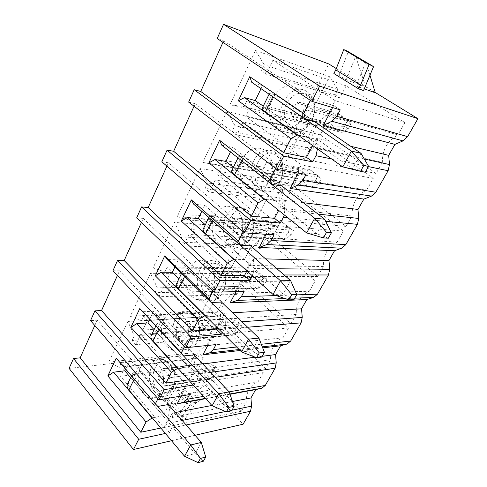 <?xml version="1.0" encoding="UTF-8"?>
<svg xmlns="http://www.w3.org/2000/svg" width="487" height="487" viewBox="0 0 487 487"><rect width="100%" height="100%" fill="white"/><g stroke="black" fill="none" stroke-linecap="round" stroke-linejoin="round"><path stroke-width="0.37" stroke-dasharray="2.44 1.83" d="M348.187 128.824L344.437 126.322L347.012 121.513L350.786 124.002L348.187 128.824L342.044 132.385L342.087 131.24L347.347 121.427L348.534 120.289L339.122 114.098L347.012 121.513M291.135 113.428L296.449 102.903L298.641 102.014L306.767 107.554L306.907 109.971L301.477 120.575L299.274 121.427L291.536 116.058L291.135 113.428L332.043 124.477L332.755 126.121L332.432 126.93L339.95 132.014L342.044 132.385M332.755 126.121L344.437 126.322M339.122 114.098L337.199 114.731L332.043 124.477M348.534 120.289L350.786 124.002M307.486 94.935C314.231 99.263 316.112 111.261 311.4 120.222C305.349 129.719 298.403 132.385 290.569 128.215C284.098 123.698 282.393 112.211 286.831 103.433C292.553 93.942 299.438 91.112 307.486 94.935M307.114 91.696L310.505 94.788C316.221 101.759 316.106 114.768 310.249 123.552C303.151 132.701 295.56 134.978 287.488 130.382L285.394 128.562C270.468 114.609 290.362 79.74 307.114 91.696M276.683 127.783L274.571 125.938C259.559 111.785 279.575 76.234 296.449 88.336L299.858 91.477C305.617 98.551 305.495 111.803 299.596 120.764C292.443 130.108 284.81 132.446 276.683 127.783M327.629 114.895C316.471 121.805 310.943 132.361 311.035 146.557L304.375 159.267L245.758 116.503L251.712 104.151L246.879 100.718L244.048 106.629L229.925 104.784L255.505 50.459L264.124 64.686L261.19 70.816L266.176 74.14L272.83 60.333L335.111 100.632L327.629 114.895L397.916 134.929C387.451 140.78 382.265 149.935 382.356 162.396L311.035 146.557M336.28 68.564L375.203 92.457M69.093 368.391L179.593 355.802L328.78 63.961M179.593 355.802L243.104 424.195M382.356 162.396L376.092 173.451L320.367 134.875L326.053 124.069L321.426 120.94L318.723 126.109L305.172 124.209L329.626 76.715L337.862 89.486L335.068 94.831L339.823 97.875L346.141 85.858L404.91 122.584L397.916 134.929M366.687 190.052L373.273 178.419L317.847 139.672L311.869 151.043L307.376 147.829L310.018 142.77L302.232 129.913L279.069 174.894L291.902 177.438L294.465 172.544L298.835 175.825L293.454 186.058L346.093 226.4L352.004 215.966C351.924 203.846 356.819 195.214 366.687 190.052L294.392 178.309C283.964 184.305 278.789 194.179 278.868 207.937L272.629 219.832L217.683 174.754L223.277 163.145L218.742 159.505L216.082 165.063L202.799 162.384L226.863 111.286L234.947 125.646L232.189 131.405L236.865 134.948L243.116 121.981L301.386 164.971L294.392 178.309M337.211 242.082L343.432 231.094L291.068 190.6L285.406 201.375L281.151 198.014L283.653 193.223L276.287 180.3L254.317 222.961L266.48 226.09L268.909 221.445L273.049 224.866L267.947 234.564L317.749 276.433L323.338 266.566C323.271 254.768 327.891 246.611 337.211 242.082L263.278 237.68C253.502 242.855 248.65 252.114 248.717 265.458L242.867 276.622L191.251 229.578L196.523 218.645L192.255 214.834L189.753 220.069L177.244 216.654L199.92 168.508L207.517 182.948L204.924 188.372L209.319 192.103L215.199 179.904L269.828 225.177L263.278 237.68M309.348 291.263L315.235 280.865L265.683 238.873L260.314 249.088L256.284 245.606L258.658 241.065L251.676 228.093L230.808 268.617L242.356 272.263L244.657 267.85L248.589 271.387L243.743 280.597L290.928 323.776L296.224 314.432C296.157 302.944 300.534 295.219 309.348 291.263L234.083 293.375C224.909 297.831 220.349 306.53 220.404 319.478L214.901 329.979L166.335 281.273L171.308 270.955L167.291 266.998L164.923 271.941L153.125 267.874L174.529 222.425L181.681 236.925L179.234 242.039L183.374 245.929L188.913 234.43L240.237 281.638L234.083 293.375M282.971 337.82L288.548 327.976L241.595 284.688L236.493 294.398L232.664 290.806L234.923 286.484L228.293 273.499L208.448 312.039L219.424 316.142L221.615 311.948L225.347 315.582L220.745 324.342L265.506 368.641L270.529 359.783C270.474 348.589 274.619 341.265 282.971 337.82L206.64 345.74C198.008 349.538 193.716 357.726 193.759 370.309L188.579 380.195L142.801 330.101L147.5 320.349L143.708 316.264L141.467 320.933L130.321 316.294L150.556 273.329L157.307 287.854L154.994 292.681L158.896 296.705L164.131 285.857L212.429 334.697L206.64 345.74M257.958 381.966L263.248 372.628L218.7 328.232L213.842 337.467L210.207 333.778L212.356 329.669L206.056 316.678L187.16 353.379L197.606 357.896L199.694 353.903L203.243 357.622L198.86 365.962L241.382 411.223L246.148 402.81C246.105 391.895 250.044 384.943 257.958 381.966L180.793 395.048C172.66 398.263 168.612 405.988 168.648 418.217L163.76 427.549L120.539 376.287L124.989 367.058L121.397 362.864L119.285 367.289L108.735 362.139L127.892 321.457L134.266 335.981L132.08 340.547L135.77 344.693L140.719 334.429L186.247 384.645L180.793 395.048M182.187 420.427L172.909 422.332L171.832 428.03L186.137 424.981M165.385 433.436L169.439 432.547L171.832 428.03M169.439 432.547L164.916 427.184L172.307 413.098L172.909 422.332M181.267 396.016L184.78 389.332L160.753 393.234L97.169 320.221L90.545 320.598M189.522 394.604L184.78 389.332M252.376 275.855L252.844 274.978L284.11 274.972M222.291 332.694L224.184 329.127L247.615 327.215M195.092 435.281L171.515 440.729M193.242 385.065L194.697 384.833L197.229 380.049L215.37 377.297M312.691 145.558L316.587 138.138L317.451 148.931M332.621 107.572L333.674 105.576L311.339 98.77L223.661 40.798L217.19 38.522M340.236 109.861L333.674 105.576M298.19 135.276L307.766 137.541L315.661 122.353M311.339 98.77L310.487 100.425M350.725 146.295L316.587 138.138M222.961 42.351L223.661 40.798M188.639 102.106L195.177 103.719L194.045 106.227M161.854 161.775L168.435 162.798L166.919 166.14M136.664 217.878L143.269 218.383L141.425 222.449M112.935 270.729L119.552 270.766L117.422 275.478M94.776 325.505L97.169 320.221M160.856 428.036L164.916 427.184M160.753 393.234L157.946 398.719M152.303 417.846L163.115 415.752L168.733 404.941M229.998 394.269L205.678 398.67M232.488 401.501L211.894 405.47M175.32 412.519L172.307 413.098M125.591 369.116L130.139 359.692L118.974 360.94L116.241 358.182M157.879 406.408L118.974 360.94M169.013 404.405L130.139 359.692M163.115 415.752L130.638 377.668M173.682 383.811L179.179 382.977L184.299 388.663L173.482 404.819L168.459 399.072L163.157 400.229L173.682 383.811L191.02 403.212L196.498 402.207L191.227 396.351L212.563 392.644L180.281 412.599L191.227 396.351M212.563 392.644L205.678 385.217L184.299 388.663M179.179 382.977L168.459 399.072M205.678 385.217L173.482 404.819M166.651 399.626L183.648 419.13L185.456 418.522L180.281 412.599M163.157 400.229L180.16 419.843L191.02 403.212M183.648 419.13L180.16 419.843M172.343 386.398L189.632 405.817M185.456 418.522L196.498 402.207M333.881 73.519L338.94 75.351L346.19 79.844L365.627 86.826L375.294 92.761M363.539 90.576L356.027 85.931L364.258 88.847M365.627 86.826L355.68 56.309L346.19 79.844M369.956 75.223L365.774 62.263L373.48 66.804M338.94 75.351L348.248 51.926L355.68 56.309M348.248 51.926L346.933 50.904M365.774 62.263L356.027 85.931M306.061 174.431L299.931 169.872L277.06 165.793L195.177 103.719M264.94 199.335L275.003 200.553L282.344 186.424M277.06 165.793L275.703 168.453M298.245 173.086L299.931 169.872M303.334 202.714L283.958 200.321L278.674 210.39M282.576 185.991L232.701 147.33L221.804 145.211M275.003 200.553L233.37 167.358M230.454 151.981L232.701 147.33M318.017 214.103L284.743 210.554L283.958 200.321M284.743 210.554L284.317 214.931M274.096 234.819L268.367 230.034L245.071 228.348L168.435 162.798M233.979 259.279L244.34 259.528L251.189 246.355M245.071 228.348L243.269 231.873M266.127 234.302L268.367 230.034M265.604 258.883L253.392 258.567L246.909 270.93M251.432 245.886L204.704 205.295L193.698 204.175M244.34 259.528L205.325 224.775M201.807 211.303L204.704 205.295M276.969 268.763L254.129 268.532L253.392 258.567M254.129 268.532L252.844 274.978M244.139 291.421L238.764 286.441L215.151 286.861L143.269 218.383M205.015 315.46L215.583 314.839L221.981 302.524M215.151 286.861L212.965 291.129M236.043 291.628L238.764 286.441M232.634 312.782L224.702 313.238L217.172 327.593M222.236 302.031L178.376 259.821L167.285 259.583M215.583 314.839L178.948 278.771M174.9 267.01L178.376 259.821M241.948 321.755L225.39 322.948L224.702 313.238M225.39 322.948L224.184 329.127M216.003 344.583L210.956 339.439L187.099 341.71L119.552 270.766M177.846 368.221L188.56 366.814L194.55 355.291M187.099 341.71L184.585 346.628M207.815 345.429L210.956 339.439M262.706 347.864L240.128 350.488M262.189 356.295L255.182 357.202M202.793 364.002L197.722 364.66L189.887 379.586L188.439 379.805M194.818 354.773L153.557 311.199L142.423 311.747M188.56 366.814L154.093 329.65M149.588 319.423L153.557 311.199M194.697 384.833L189.887 379.586M210.694 372.354L198.367 374.126L197.722 364.66M198.367 374.126L197.229 380.049M315.862 121.957L262.53 85.578L251.779 82.327M307.766 137.541L263.248 106.196M261.026 88.677L262.53 85.578M376.092 173.451L304.375 159.267M320.367 134.875L245.758 116.503M326.053 124.069L251.712 104.151M321.426 120.94L246.879 100.718M318.723 126.109L244.048 106.629M305.172 124.209L229.925 104.784M329.626 76.715L255.505 50.459M337.862 89.486L264.124 64.686M335.068 94.831L261.19 70.816M339.823 97.875L266.176 74.14M346.141 85.858L272.83 60.333M404.91 122.584L335.111 100.632M352.004 215.966L278.868 207.937M373.273 178.419L301.386 164.971M317.847 139.672L243.116 121.981M311.869 151.043L236.865 134.948M307.376 147.829L232.189 131.405M310.018 142.77L234.947 125.646M302.232 129.913L226.863 111.286M279.069 174.894L202.799 162.384M291.902 177.438L216.082 165.063M294.465 172.544L218.742 159.505M298.835 175.825L223.277 163.145M293.454 186.058L217.683 174.754M346.093 226.4L272.629 219.832M246.702 187.623L246.666 187.598C239.634 181.943 237.808 168.703 242.654 158.969C247.396 149.156 257.921 145.065 265.238 150.629L266.59 151.78C273.213 158.013 274.358 171.576 269.007 180.878C262.31 190.606 254.878 192.852 246.702 187.623M257.684 189.12L257.653 189.09C250.653 183.52 248.833 170.499 253.654 160.941C258.372 151.305 268.842 147.317 276.117 152.796L277.456 153.929C284.043 160.071 285.181 173.39 279.867 182.528C273.213 192.073 265.817 194.27 257.684 189.12M260.722 186.929C245.947 176.331 261.957 143.975 276.61 155.676C282.929 160.284 284.688 172.027 280.262 180.427C274.589 189.273 268.069 191.44 260.722 186.929M266.249 162.737L268.3 162.001L275.758 167.68L276.056 170.225L270.955 180.178L268.891 180.872L261.592 175.162L261.257 172.623L266.249 162.737L307.839 170.225L309.732 169.567L321.286 178.759L318.839 183.307L315.302 180.677L317.731 176.136M268.3 162.001L309.732 169.567M261.257 172.623L302.975 179.417L303.718 180.908L315.302 180.677M302.975 179.417L307.839 170.225M303.718 180.908L303.304 181.797L310.426 187.166L312.471 187.501L318.839 183.307M312.471 187.501L312.441 186.533L317.396 177.28L318.595 176.093L321.286 178.759M318.595 176.093L309.842 169.555M323.338 266.566L248.717 265.458M343.432 231.094L269.828 225.177M291.068 190.6L215.199 179.904M285.406 201.375L209.319 192.103M281.151 198.014L204.924 188.372M283.653 193.223L207.517 182.948M276.287 180.3L199.92 168.508M254.317 222.961L177.244 216.654M266.48 226.09L189.753 220.069M268.909 221.445L192.255 214.834M273.049 224.866L196.523 218.645M267.947 234.564L191.251 229.578M317.749 276.433L242.867 276.622M218.541 243.835C212.046 238.046 210.22 225.438 214.499 216.295C220.008 206.494 226.912 203.889 235.209 208.479L235.958 209.069C242.514 214.493 244.693 227.052 240.615 236.353C235.367 246.191 228.683 249.192 220.574 245.363L218.541 243.835M229.663 244.352C223.192 238.654 221.378 226.248 225.639 217.263C231.118 207.626 237.991 205.076 246.258 209.605L247 210.183C253.526 215.522 255.693 227.867 251.639 237.005C246.416 246.678 239.768 249.624 231.69 245.85L229.663 244.352M232.646 242.142C218.754 230.984 233.833 200.51 247.597 212.74C253.532 217.592 255.176 229.079 251.018 236.974C245.685 245.229 239.561 246.952 232.646 242.142M237.857 218.98L239.683 218.31L246.708 224.263L247.067 226.826L242.276 236.183L240.487 236.852L233.51 230.808L233.163 228.281L237.857 218.98L280.122 222.608L281.985 221.932L293.43 230.467L291.116 234.764L287.774 232.025L290.075 227.733M239.787 218.389L281.985 221.932M233.163 228.281L275.526 231.301L276.306 232.652L287.774 232.025M275.526 231.301L280.122 222.608M276.306 232.652L275.873 233.657L282.734 239.336L284.566 239.519L291.116 234.764M284.566 239.519L284.463 238.715L289.144 229.98L290.349 228.744L293.43 230.467M290.349 228.744L282.016 222.066M296.224 314.432L220.404 319.478M315.235 280.865L240.237 281.638M265.683 238.873L188.913 234.43M260.314 249.088L183.374 245.929M256.284 245.606L179.234 242.039M258.658 241.065L181.681 236.925M251.676 228.093L174.529 222.425M230.808 268.617L153.125 267.874M242.356 272.263L164.923 271.941M244.657 267.85L167.291 266.998M248.589 271.387L171.308 270.955M243.743 280.597L166.335 281.273M290.928 323.776L214.901 329.979M192.036 296.729C178.345 284.463 190.484 252.729 205.709 262.006L208.436 264.003C222.315 275.703 210.834 307.522 195.969 299.487L192.036 296.729M203.268 296.382C189.613 284.317 201.715 253.082 216.885 262.219L219.6 264.185C233.431 275.691 222.005 306.987 207.188 299.091L203.268 296.382M206.202 294.16C193.108 282.521 207.34 253.77 220.288 266.45C225.877 271.502 227.417 282.752 223.503 290.185C218.48 297.898 212.716 299.225 206.202 294.16M211.121 271.953L212.661 271.289L219.454 277.596L219.789 280.098L215.272 288.919L213.775 289.576L207.018 283.197L206.689 280.725L211.121 271.953L253.922 272.142L255.748 271.448L263.905 276.555L267.083 279.38L264.885 283.452L261.726 280.615L263.905 276.555M212.935 271.49L255.748 271.448M206.689 280.725L249.569 280.36L250.373 281.596L261.726 280.615M249.569 280.36L253.922 272.142M250.373 281.596L249.898 282.679L256.673 288.651L258.183 288.7L264.885 283.452M258.183 288.7L258.013 288.036L262.444 279.769L263.65 278.503L267.083 279.38M263.65 278.503L255.705 271.709M270.529 359.783L193.759 370.309M288.548 327.976L212.429 334.697M241.595 284.688L164.131 285.857M236.493 294.398L158.896 296.705M232.664 290.806L154.994 292.681M234.923 286.484L157.307 287.854M228.293 273.499L150.556 273.329M208.448 312.039L130.321 316.294M219.424 316.142L141.467 320.933M221.615 311.948L143.708 316.264M225.347 315.582L147.5 320.349M220.745 324.342L142.801 330.101M265.506 368.641L188.579 380.195M167.047 346.604C155.036 334.8 164.082 306.195 178.065 312.672L182.515 315.74C194.678 326.996 186.223 355.717 172.599 350.275L167.047 346.604M178.352 345.484C166.365 333.881 175.387 305.708 189.34 312.076L193.777 315.089C205.904 326.156 197.485 354.426 183.891 349.088L178.352 345.484M181.243 343.256C168.886 331.209 182.333 304.028 194.544 317.092C200.029 323.952 201.04 331.702 197.564 340.346C192.828 347.566 187.385 348.54 181.243 343.256M185.888 321.931L187.178 321.292L187.605 321.578L193.747 327.879L194.07 330.338L189.802 338.66L188.56 339.293L182.016 332.633L181.706 330.216L185.888 321.931L229.109 319.04L230.899 318.34L239.111 322.814L242.118 325.724L240.036 329.577L237.047 326.661L239.111 322.814M187.605 321.578L230.801 318.711L230.899 318.34M181.706 330.216L224.988 326.832L225.804 327.952L237.047 326.661M224.988 326.832L229.109 319.04M225.804 327.952L225.292 329.102L231.276 335.032L232.055 335.293L233.2 335.263L240.036 329.577M233.2 335.263L232.981 334.727L237.175 326.899L238.38 325.602L242.118 325.724M238.38 325.602L230.801 318.711M246.148 402.81L168.648 418.217M263.248 372.628L186.247 384.645M218.7 328.232L140.719 334.429M213.842 337.467L135.77 344.693M210.207 333.778L132.08 340.547M212.356 329.669L134.266 335.981M206.056 316.678L127.892 321.457M187.16 353.379L108.735 362.139M197.606 357.896L119.285 367.289M199.694 353.903L121.397 362.864M203.243 357.622L124.989 367.058M198.86 365.962L120.539 376.287M241.382 411.223L163.76 427.549M143.452 393.703C132.841 382.325 139.562 356.393 152.224 360.69L158.062 364.544C168.8 375.416 162.591 401.495 150.27 398.037C147.762 397.508 145.491 396.065 143.452 393.703M154.805 391.895C144.201 380.712 150.915 355.157 163.559 359.376L169.385 363.156C180.105 373.839 173.92 399.523 161.611 396.144C159.109 395.633 156.844 394.214 154.805 391.895M157.648 389.667C145.966 377.273 158.701 351.541 170.225 364.921C175.405 371.898 176.355 379.489 173.074 387.707C168.593 394.482 163.455 395.134 157.648 389.667M162.049 369.158L163.115 368.562L163.669 368.915L169.47 375.38L169.774 377.784L165.738 385.655L164.709 386.246L158.385 379.367L158.092 376.993L162.049 369.158L205.575 363.521L207.34 362.803L215.583 366.705L218.432 369.682L216.459 373.346L213.623 370.363L215.583 366.705M163.669 368.915L207.182 363.278L207.34 362.803M158.092 376.993L201.667 370.917L202.501 371.928L213.623 370.363M201.667 370.917L205.575 363.521M202.501 371.928L201.953 373.145L207.626 379.209L208.734 379.483L209.513 379.41L216.459 373.346M209.513 379.41L209.24 378.996L213.221 371.569L214.432 370.254L218.432 369.682M214.432 370.254L212.922 369.316L207.182 363.278M365.311 172.276L352.46 168.794L342.769 166.877M314.572 121.616L274.954 94.563L267.771 109.173L352.46 168.794L361.013 153.314M274.954 94.563L269.421 93.565L269.908 94.776M267.771 109.173L265.238 108.504L262.183 108.376M328.354 238.228L316.635 233.632L306.664 232.914M281.608 185.851L244.304 156.905L237.577 170.602L316.635 233.632L324.604 219.211M244.304 156.905L241.741 156.437L238.557 156.741L239.239 158.853M237.577 170.602L235.002 170.188L231.782 170.608M293.917 299.675L283.209 294.13L273.012 294.452M250.61 245.85L215.564 215.376L209.246 228.239L283.209 294.13L290.654 280.664M215.564 215.376L212.971 215.151L209.635 215.948L210.335 218.797M209.246 228.239L206.64 228.056L203.28 228.963M261.75 357.074L251.956 350.707L241.582 351.937M221.506 302.062L188.554 270.328L182.607 282.423L251.956 350.707L258.92 338.1M188.554 270.328L185.937 270.309L182.479 271.545L183.118 275.021M182.607 282.423L179.983 282.454L176.501 283.781M231.642 410.809L222.656 403.729L212.155 405.762M194.136 354.853L163.121 322.065L157.514 333.467L222.656 403.729L229.188 391.907M163.121 322.065L160.491 322.236L156.93 323.855C156.284 324.926 156.467 326.266 157.465 327.873M157.514 333.467L154.878 333.674L151.299 335.379M203.389 461.213L195.147 453.531L184.549 456.252M168.374 404.52L139.13 370.863L133.84 381.625L195.147 453.531L201.283 442.415M139.13 370.863L136.494 371.197L132.841 373.158C131.934 374.801 132.409 376.749 134.26 379.014L156.692 405.233M133.84 381.625L131.198 382.003L127.533 384.03M291.536 116.058L332.432 126.93M306.493 107.304L346.945 118.944M306.907 109.971L347.347 121.427M301.477 120.575L342.087 131.24M299.274 121.427L339.95 132.014M231.995 410.176L225.53 411.509M331.58 158.945L368.482 166.621M287.762 217.707L325.657 221.311M276.232 295.56L296.613 294.872M236.633 347.006L261.312 344.279M203.578 396.375L229.14 391.852M229.894 393.965L205.417 398.384M174.979 404.033L181.779 411.795M356.326 57.588L366.401 63.535M294.763 298.172L284.968 298.555M262.316 346.866L239.16 349.526M364.319 159.012L317.433 148.657M261.629 175.198L303.34 181.828M268.891 180.872L310.426 187.166M270.955 180.178L312.441 186.533M276.056 170.225L317.396 177.28M275.666 167.607L317.025 174.845M233.51 230.808L275.873 233.657M240.335 236.737L282.557 239.227M242.276 236.183L284.463 238.715M247.067 226.826L289.144 229.98M246.708 224.263L288.791 227.587M207.018 283.197L249.898 282.679M213.446 289.345L256.217 288.438M215.272 288.919L258.013 288.036M219.789 280.098L262.444 279.769M219.454 277.596L262.109 277.426M182.016 332.633L225.292 329.102M188.079 338.976L231.276 335.032M189.802 338.66L232.981 334.727M194.07 330.338L237.175 326.899M193.747 327.879L236.859 324.598M158.385 379.367L201.953 373.145M164.113 385.862L207.626 379.209M165.738 385.655L209.24 378.996M169.774 377.784L213.221 371.569M169.47 375.38L212.922 369.316M296.449 102.903L337.199 114.731M298.641 102.014L339.323 113.928M272.428 93.827L265.238 108.504M241.741 156.437L235.002 170.188M212.971 215.151L206.64 228.056M185.937 270.309L179.983 282.454M160.491 322.236L154.878 333.674M136.494 371.197L131.198 382.003M291.311 115.863L332.268 126.76M306.767 107.554L347.298 119.199M274.571 125.938L285.394 128.562M299.858 91.477L310.505 94.788M246.666 187.598L257.653 189.09M266.59 151.78L277.456 153.929M261.592 175.162L303.304 181.797M275.758 167.68L317.116 174.912M235.209 208.479L246.258 209.605M220.574 245.363L231.69 245.85M239.683 218.31L281.924 221.993M240.487 236.852L282.734 239.33M205.709 262.006L216.885 262.219M195.969 299.487L207.188 299.091M212.661 271.289L255.535 271.521M213.775 289.576L256.673 288.651M178.065 312.672L189.34 312.076M172.599 350.275L183.891 349.088M187.178 321.292L230.625 318.425M188.56 339.293L232.055 335.293M152.224 360.69L163.559 359.376M150.27 398.037L161.611 396.144M163.115 368.562L207.078 362.894M164.709 386.246L208.734 379.483M269.421 93.565L269.098 94.222M238.557 156.741L238.003 157.885M209.635 215.948L208.874 217.512M182.479 271.545L181.535 273.481M156.93 323.855L155.822 326.107M132.841 373.158L131.466 375.982"/><path stroke-width="0.73" d="M229.14 391.852L265.269 385.454L261.799 388.206L255.681 389.618L250.957 397.946L251.554 406.152L250.513 411.241L243.104 424.195L195.092 435.281M265.269 385.454L275.125 368.221L276.22 362.949L275.593 354.554L280.573 345.782L287.02 344.035L262.316 346.866M261.312 344.279L290.678 341.034L287.02 344.035M290.678 341.034L301.082 322.863L302.232 317.396L301.563 308.813L306.822 299.554L313.628 297.435L294.763 298.172M296.613 294.872L317.494 294.172L313.628 297.435M317.494 294.172L328.475 274.972L329.699 269.299L328.987 260.515L334.539 250.732L341.74 248.2L266.797 244.541L259.23 247.445L266.127 234.302M244.45 232.883L250.775 220.538L167.078 150.136L161.854 161.775L244.45 232.883L274.096 234.819L271.101 240.481L345.831 244.644L341.74 248.2M345.831 244.644L357.446 224.337L358.736 218.438L357.982 209.447L363.862 199.098L371.49 196.103L298.263 184.957L290.179 188.457L298.245 173.086M276.963 169.415L283.744 156.187L194.203 89.718L188.639 102.106L276.963 169.415L306.061 174.431L302.859 180.476L375.818 192.231L371.49 196.103M375.818 192.231L388.133 170.712L389.497 164.569L388.687 155.365L394.92 144.389L403.017 140.889L331.891 121.275L323.24 125.457L332.621 107.572M311.85 101.326L319.655 86.089L223.551 24.35L217.19 38.522L311.85 101.326L340.236 109.861L336.815 116.332L407.613 136.658L403.017 140.889M407.613 136.658L417.907 118.664L319.655 86.089M223.551 24.35L328.78 63.961L336.28 68.564M375.203 92.457L417.907 118.664M158.914 399.839L164.125 389.673L94.922 310.852L90.545 320.598L158.914 399.839L189.522 394.604L187.038 399.303L183.459 402.347L177.171 403.826L181.267 396.016M283.744 156.187L312.709 161.867L315.978 155.7L331.58 158.945M250.775 220.538L280.323 223.058L283.379 217.287L287.762 217.707M284.968 298.555L237.291 300.418L241.327 296.729L244.139 291.421L214.067 292.188L219.984 280.64L249.977 280.384L252.376 275.855M239.16 349.526L209.562 352.917L213.361 349.575L216.003 344.583L185.614 347.724L191.16 336.901L221.494 334.21L222.291 332.694M171.515 440.729L133.462 449.519L138.71 439.274L165.385 433.436M164.125 389.673L193.242 385.065M312.709 161.867L306.5 157.356L312.691 145.558M317.451 148.931L315.978 155.7M336.815 116.332L331.891 121.275M194.203 89.718L200.729 91.453L222.961 42.351M306.5 157.356L283.726 152.76L200.729 91.453M219.984 280.64L141.583 206.926L136.664 217.878L214.067 292.188M191.16 336.901L117.574 260.405L112.935 270.729L185.614 347.724M138.71 439.274L73.525 358.517L80.136 357.842L94.776 325.505M133.462 449.519L69.093 368.391L73.525 358.517M283.726 152.76L290.97 138.594L297.283 135.063L298.19 135.276M315.661 122.353L315.862 121.957L305.446 119.175L303.791 113.532L310.487 100.425M394.92 144.389L323.24 125.457M388.687 155.365L350.725 146.295M305.446 119.175L251.779 82.327L249.746 76.678L303.791 113.532M249.746 76.678L238.313 100.791L290.97 138.594M167.078 150.136L173.652 151.274L194.045 106.227M141.583 206.926L148.182 207.529L166.919 166.14M117.574 260.405L124.191 260.533L141.425 222.449M94.922 310.852L101.546 310.554L117.422 275.478M160.856 428.036L140.798 432.255L80.136 357.842M157.946 398.719L155.316 403.869L116.241 358.182L107.834 375.909L146.051 421.986L152.303 417.846M140.798 432.255L146.051 421.986M168.733 404.941L169.013 404.405L157.879 406.408L155.316 403.869M255.681 389.618L229.998 394.269M205.678 398.67L177.171 403.826M250.957 397.946L232.488 401.501M211.894 405.47L175.32 412.519M107.834 375.909L113.611 372.196L124.775 370.796L125.591 369.116M151.974 417.913L113.611 372.196M130.638 377.668L124.775 370.796M372.208 65.8L346.933 50.904L343.749 49.589L335.768 69.866L333.881 73.519L358.578 88.841L363.539 90.576L373.48 66.804L372.208 65.8L369.091 64.54L360.563 85.122L358.578 88.841M364.258 88.847L375.294 92.761L369.956 75.223M335.768 69.866L360.563 85.122M343.749 49.589L369.091 64.54M280.323 223.058L274.516 218.31L251.298 216.173L258.061 202.945L264.307 199.256L264.94 199.335M282.344 186.424L282.576 185.991L271.923 184.427L270.023 179.557L275.703 168.453M363.862 199.098L290.179 188.457M357.982 209.447L303.334 202.714M274.516 218.31L278.674 210.39M271.923 184.427L221.804 145.211L219.588 140.274L270.023 179.557M219.588 140.274L208.874 162.859L258.061 202.945M251.298 216.173L173.652 151.274M233.37 167.358L225.907 161.404L230.454 151.981M264.307 199.256L214.98 159.535L225.907 161.404M208.874 162.859L214.98 159.535M284.317 214.931L283.379 217.287M302.859 180.476L298.263 184.957M249.977 280.384L244.541 275.441L220.982 275.459L227.307 263.083L233.979 259.279M251.189 246.355L251.432 245.886L240.602 245.393L238.496 241.211L243.269 231.873M334.539 250.732L259.23 247.445M328.987 260.515L265.604 258.883M244.541 275.441L246.909 270.93M240.602 245.393L193.698 204.175L191.318 199.877L238.496 241.211M191.318 199.877L181.267 221.08L227.307 263.083M220.982 275.459L148.182 207.529M205.325 224.775L198.319 218.529L201.807 211.303M233.474 259.267L187.288 217.628L198.319 218.529M181.267 221.08L187.288 217.628M271.101 240.481L266.797 244.541M221.494 334.21L216.38 329.096L192.572 331.014L198.507 319.405L205.015 315.46M221.981 302.524L222.236 302.031L211.273 302.482L208.99 298.908L212.965 291.129M306.822 299.554L230.187 302.792L236.043 291.628M301.563 308.813L232.634 312.782M216.38 329.096L217.172 327.593M211.273 302.482L167.285 259.583L164.77 255.858L208.99 298.908M164.77 255.858L155.316 275.794L198.507 319.405M192.572 331.014L124.191 260.533M178.948 278.771L172.355 272.282L174.9 267.01M204.595 315.491L161.258 272.239L172.355 272.282M155.316 275.794L161.258 272.239M237.291 300.418L230.187 302.792M188.439 379.805L165.897 383.178L171.473 372.269L177.846 368.221M194.55 355.291L194.818 354.773L183.757 356.046L181.316 353.02L184.585 346.628M240.128 350.488L202.884 354.822L207.815 345.429M280.573 345.782L262.706 347.864M275.593 354.554L262.189 356.295M255.182 357.202L202.793 364.002M183.757 356.046L139.787 308.533L181.316 353.02M139.787 308.533L130.881 327.313L171.473 372.269M165.897 383.178L101.546 310.554M154.093 329.65L147.884 322.948L149.588 319.423M177.475 368.269L136.737 323.672L147.884 322.948M130.881 327.313L136.737 323.672M209.562 352.917L202.884 354.822M263.248 106.196L255.279 100.584L261.026 88.677M297.283 135.063L244.492 97.613L255.279 100.584M238.313 100.791L244.492 97.613M269.908 94.776L351.395 151.098L342.769 166.877L360.532 171.339L363.844 165.403L351.395 151.098L361.013 153.314L368.61 166.402L363.844 165.403M368.61 166.402L365.311 172.276L360.532 171.339M361.013 153.314L314.572 121.616M342.769 166.877L265.372 112.01C262.834 110.184 261.775 108.966 262.183 108.376L269.098 94.222M239.239 158.853L314.687 218.237L306.664 232.914L323.417 237.906L326.497 232.384L314.687 218.237L324.604 219.211L331.422 232.756L326.497 232.384M331.422 232.756L328.354 238.228L323.417 237.906M324.604 219.211L281.608 185.851M306.664 232.914L234.515 174.851C232.153 172.897 231.24 171.485 231.782 170.608L238.003 157.885M210.335 218.797L280.5 280.762L273.012 294.452L288.858 299.889L291.725 294.745L280.5 280.762L290.654 280.664L296.778 294.574L291.725 294.745M296.778 294.574L293.917 299.675L288.858 299.889M290.654 280.664L250.61 245.85M273.012 294.452L205.611 233.717C203.396 231.666 202.622 230.077 203.28 228.963L208.874 217.512M183.118 275.021L248.583 339.135L241.582 351.937L256.594 357.75L259.279 352.941L248.583 339.135L258.92 338.1L264.423 352.302L259.279 352.941M264.423 352.302L261.75 357.074L256.594 357.75M258.92 338.1L221.506 302.062M241.582 351.937L178.467 288.986C176.397 286.843 175.74 285.108 176.501 283.781L181.535 273.481M157.465 327.873L218.718 393.764L212.155 405.762L226.412 411.886L228.92 407.382L218.718 393.764L229.188 391.907L234.144 406.335L228.92 407.382M234.144 406.335L231.642 410.809L226.412 411.886M229.188 391.907L194.136 354.853M212.155 405.762L152.942 340.973C151 338.757 150.453 336.894 151.299 335.379L155.822 326.107M156.692 405.233L190.709 444.99L184.549 456.252L198.106 462.65L200.467 458.425L190.709 444.99L201.283 442.415L205.745 457.019L200.467 458.425M205.745 457.019L203.389 461.213L198.106 462.65M201.283 442.415L168.374 404.52M184.549 456.252L128.885 389.959C127.058 387.682 126.608 385.71 127.533 384.03L131.466 375.982M186.137 424.981L250.513 411.241M251.554 406.152L231.995 410.176M225.53 411.509L182.187 420.427M368.482 166.621L388.133 170.712M325.657 221.311L357.446 224.337M284.11 274.972L328.475 274.972M241.327 296.729L276.232 295.56M247.615 327.215L301.082 322.863M213.361 349.575L236.633 347.006M215.37 377.297L275.125 368.221M187.038 399.303L203.578 396.375M261.799 388.206L229.894 393.965M205.417 398.384L183.459 402.347M358.736 218.438L318.017 214.103M329.699 269.299L276.969 268.763M302.232 317.396L241.948 321.755M276.22 362.949L210.694 372.354M389.497 164.569L364.319 159.012M272.72 97.053L265.372 112.01M241.394 160.85L234.515 174.851M212.052 220.593L205.611 233.717M184.524 276.653L178.467 288.986M158.64 329.364L152.942 340.973M134.187 379.166L128.885 389.959"/></g></svg>
